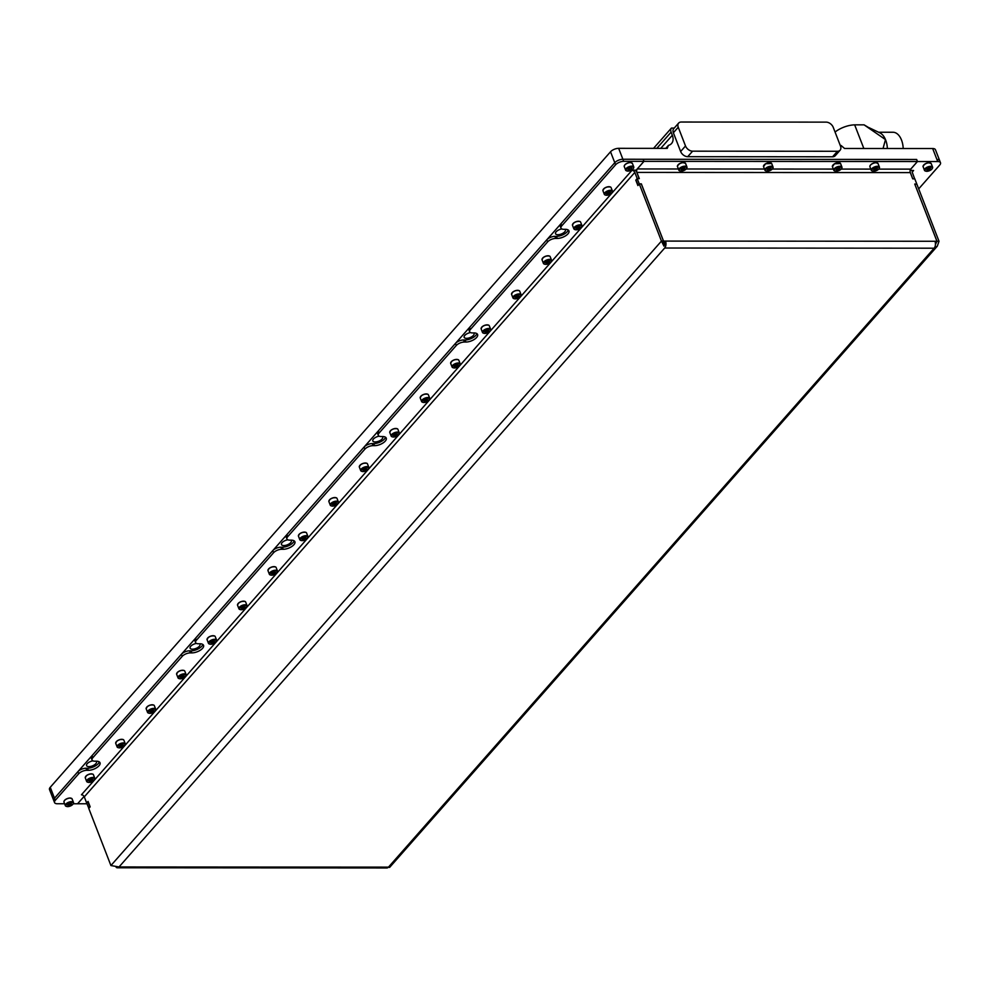 <?xml version="1.0" encoding="UTF-8"?>
<svg xmlns="http://www.w3.org/2000/svg" width="990" height="990" viewBox="0 0 990 990"><rect width="100%" height="100%" fill="white"/><g stroke="black" fill="none" stroke-linecap="round" stroke-linejoin="round"><path stroke-width="1.49" d="M561.837 228.95A5.309 2.388 158.8 0 0 555.514 233.702A5.309 2.388 158.8 0 0 557.865 234.717A5.309 2.388 158.8 0 0 563.298 233.009A5.309 2.388 158.8 0 0 565.414 229.866A5.309 2.388 158.8 0 0 564.956 229.309M470.498 332.566A5.309 2.388 158.8 0 0 464.161 337.318A5.309 2.388 158.8 0 0 466.525 338.332A5.309 2.388 158.8 0 0 471.945 336.625A5.309 2.388 158.8 0 0 474.062 333.482A5.309 2.388 158.8 0 0 473.604 332.925M379.145 436.182A5.309 2.388 158.8 0 0 372.809 440.934A5.309 2.388 158.8 0 0 375.173 441.948A5.309 2.388 158.8 0 0 380.606 440.241A5.309 2.388 158.8 0 0 382.709 437.097A5.309 2.388 158.8 0 0 382.251 436.541M287.793 539.798A5.309 2.388 158.8 0 0 281.457 544.55A5.309 2.388 158.8 0 0 283.821 545.564A5.309 2.388 158.8 0 0 289.253 543.857A5.309 2.388 158.8 0 0 291.357 540.713A5.309 2.388 158.8 0 0 290.899 540.156M196.441 643.413A5.309 2.388 158.8 0 0 190.105 648.165A5.309 2.388 158.8 0 0 192.468 649.18A5.309 2.388 158.8 0 0 197.901 647.472A5.309 2.388 158.8 0 0 200.005 644.329A5.309 2.388 158.8 0 0 199.547 643.772M92.912 760.84A5.309 2.388 158.8 0 0 86.575 765.604A5.309 2.388 158.8 0 0 88.939 766.619A5.309 2.388 158.8 0 0 94.372 764.899A5.309 2.388 158.8 0 0 96.475 761.755A5.309 2.388 158.8 0 0 96.018 761.199M939.72 160.726A6.249 2.809 158.8 0 0 939.696 160.665A6.249 2.809 158.8 0 0 936.911 159.464L932.679 148.537L844.544 148.475L841.104 145.505A12.486 8.44 -138.6 0 1 840.188 145.27M932.679 148.537A6.249 2.809 -21.2 0 1 935.451 149.738L940.5 162.744A6.249 2.809 -21.2 0 1 939.745 165.008L918.695 188.88M681.293 122.03L826.155 122.129A6.249 4.22 -138.6 0 1 833.234 127.339L840.498 146.075A6.249 4.22 -138.6 0 1 840.114 150.195A6.249 4.22 -138.6 0 1 837.453 151.272L692.592 151.173A6.249 4.22 -138.6 0 1 685.513 145.963L678.249 127.24A6.249 4.22 -138.6 0 1 678.62 123.107A6.249 4.22 -138.6 0 1 681.293 122.03M678.249 127.24L673.373 132.759A6.249 4.22 -138.6 0 1 673.757 128.638L678.62 123.107M673.373 132.759L680.637 151.495L685.513 145.963M692.592 151.173L687.716 156.692A6.249 4.22 -138.6 0 1 680.637 151.495M687.716 156.692L832.578 156.791L837.453 151.272M916.616 159.489L622.883 159.254A6.249 2.809 158.8 0 0 614.778 162.707L54.499 798.212A6.249 2.809 158.8 0 0 53.732 800.477A6.249 2.809 -21.2 0 1 54.499 798.212L77.876 771.693A6.249 2.809 -21.2 0 1 85.994 768.24L87.516 768.24A8.242 3.7 158.8 0 0 98.22 763.686A8.242 3.7 158.8 0 0 99.26 761.879M560.934 223.765L561.751 225.856A6.249 2.809 158.8 0 0 560.984 228.108L560.179 226.029A6.249 2.809 -21.2 0 1 560.934 223.765L614.778 162.707L610.533 151.779L50.255 787.285L55.304 800.291L78.693 773.772L77.876 771.693M610.533 151.779A6.249 2.809 -21.2 0 1 618.651 148.327L622.883 159.254L643.141 159.266L643.946 161.345L636.186 170.156L631.41 170.156M840.114 150.195L835.251 155.727A6.249 4.22 -138.6 0 1 832.578 156.791M665.787 148.364L668.411 145.394A12.486 8.44 -138.6 0 0 671.554 143.513A12.486 8.44 -138.6 0 0 672.321 135.259L671.109 132.14A6.249 4.22 41.4 0 1 671.43 128.081L674.24 128.081M668.411 145.394L667.272 148.364L618.651 148.327M671.43 128.081L653.548 148.351M667.025 147.733L666.48 148.364M64.61 803.756L57.321 803.756A6.249 2.809 -21.2 0 1 54.549 802.556L49.5 789.55A6.249 2.809 -21.2 0 1 50.255 787.285M85.994 768.24L86.798 770.319L88.32 770.319A8.242 3.7 158.8 0 0 99.025 765.765A8.242 3.7 158.8 0 0 100.027 762.783A8.242 3.7 158.8 0 0 96.352 761.199L94.842 761.199A6.249 2.809 158.8 0 1 92.058 760.011A6.249 2.809 158.8 0 1 92.812 757.746L182.222 656.345L181.405 654.254A6.249 2.809 -21.2 0 1 189.523 650.814L191.045 650.814A8.242 3.7 158.8 0 0 201.75 646.26A8.242 3.7 158.8 0 0 202.789 644.453M378.242 430.996L379.046 433.088A6.249 2.809 158.8 0 0 378.291 435.34L377.487 433.261A6.249 2.809 -21.2 0 1 378.242 430.996L455.462 343.406A6.249 2.809 -21.2 0 1 463.568 339.966L464.372 342.045L465.894 342.045A8.242 3.7 158.8 0 0 476.598 337.491A8.242 3.7 158.8 0 0 477.601 334.509A8.242 3.7 158.8 0 0 473.938 332.925L472.416 332.925A6.249 2.809 158.8 0 1 469.644 331.724A6.249 2.809 158.8 0 1 470.399 329.472L547.619 241.882L546.814 239.79A6.249 2.809 -21.2 0 1 554.92 236.35L556.442 236.35A8.242 3.7 158.8 0 0 567.146 231.796A8.242 3.7 158.8 0 0 568.186 229.989M463.568 339.966L465.09 339.966A8.242 3.7 158.8 0 0 475.794 335.412A8.242 3.7 158.8 0 0 476.846 333.605M554.92 236.35L555.724 238.429L557.246 238.429A8.242 3.7 158.8 0 0 567.951 233.875A8.242 3.7 158.8 0 0 568.953 230.893A8.242 3.7 158.8 0 0 565.29 229.309L563.768 229.309A6.249 2.809 158.8 0 1 560.984 228.108M286.89 534.612L287.694 536.704A6.249 2.809 158.8 0 0 286.939 538.956L286.135 536.877A6.249 2.809 -21.2 0 1 286.89 534.612L364.11 447.022A6.249 2.809 -21.2 0 1 372.215 443.582L373.032 445.661L374.542 445.661A8.242 3.7 158.8 0 0 385.259 441.107A8.242 3.7 158.8 0 0 386.249 438.125A8.242 3.7 158.8 0 0 382.586 436.541L381.063 436.541A6.249 2.809 158.8 0 1 378.291 435.34M372.215 443.582L373.737 443.582A8.242 3.7 158.8 0 0 384.442 439.028A8.242 3.7 158.8 0 0 385.494 437.221M195.537 638.228L196.342 640.32A6.249 2.809 158.8 0 0 195.587 642.572L194.783 640.493A6.249 2.809 -21.2 0 1 195.537 638.228L272.757 550.638A6.249 2.809 -21.2 0 1 280.875 547.198L281.68 549.277L283.202 549.277A8.242 3.7 158.8 0 0 293.906 544.723A8.242 3.7 158.8 0 0 294.896 541.728A8.242 3.7 158.8 0 0 291.233 540.156L289.711 540.156A6.249 2.809 158.8 0 1 286.939 538.956M280.875 547.198L282.385 547.198A8.242 3.7 158.8 0 0 293.089 542.644A8.242 3.7 158.8 0 0 294.141 540.837M189.523 650.814L190.328 652.893L191.85 652.893A8.242 3.7 158.8 0 0 202.554 648.339A8.242 3.7 158.8 0 0 203.556 645.344A8.242 3.7 158.8 0 0 199.881 643.772L198.371 643.772A6.249 2.809 158.8 0 1 195.587 642.572M379.046 433.088L456.266 345.498L455.462 343.406M469.644 331.724L468.827 329.645A6.249 2.809 -21.2 0 1 469.594 327.381L546.814 239.79M287.694 536.704L364.914 449.114L364.11 447.022M196.342 640.32L273.562 552.729L272.757 550.638M92.058 760.011L91.253 757.919A6.249 2.809 -21.2 0 1 92.008 755.667L181.405 654.254M937.245 246.25L389.602 867.426L388.488 867.129A5 2.921 90 0 1 386.867 867.97L117.402 867.785A5 2.921 -90 0 0 119.023 866.955L110.917 865.545L661.456 241.09L663.882 245.941A2.5 1.46 -90 0 0 664.29 242.476L665.503 241.09A5 2.921 -90 0 1 664.686 248.02L119.023 866.955L388.488 867.129L934.139 248.205L937.295 246.188L939.015 241.275L936.998 241.275L935.402 243.082M116.177 867.327A5 2.921 -90 0 0 117.402 867.785M88.853 808.31L86.699 803.113L88.184 801.727M90.065 806.937L88.716 808.31M89.942 806.937L87.924 801.727M934.956 241.275L934.968 241.275A5 2.921 90 0 1 934.139 248.205L664.686 248.02M678.348 168.981L637.3 168.944A2.5 1.46 -90 0 0 636.892 172.409L639.317 178.658L637.238 178.658L639.255 183.855L641.334 183.855L663.535 241.09L934.968 241.275L936.936 241.275L914.748 184.041L916.814 184.041L914.797 178.844L912.718 178.844L910.305 172.594A2.5 1.46 90 0 1 910.713 169.129L878.662 169.117M935.34 242.649L936.936 241.275M639.255 183.855L638.03 185.241L636.013 180.031L637.238 178.658M663.337 242.476L664.29 242.476M935.439 244.518L936.998 241.275L914.797 184.19M912.236 172.062L913.597 170.515A2.5 1.683 41.4 0 0 912.533 170.948A2.5 1.683 41.4 0 0 912.384 172.594L914.673 178.844M914.834 184.14L916.864 184.152L939.015 241.275M914.76 178.732L912.693 178.769L910.355 172.594A5 3.378 41.4 0 1 910.07 171.456M631.063 170.329L631.979 170.329A2.5 1.683 41.4 0 1 634.813 172.409L637.201 178.547L635.79 180.143L637.894 185.551L639.293 183.967L661.456 241.09L663.486 241.09L663.956 246.151M631.979 170.329L81.452 794.784A2.5 1.683 -138.6 0 1 84.286 796.863L86.662 803.001L88.061 801.417L90.164 806.825L88.766 808.422L110.917 865.545M639.132 178.658L636.842 172.409A5 3.378 41.4 0 0 635.32 170.156M663.486 241.09L641.322 183.967L639.293 183.967M637.201 178.547L639.218 178.547M84.063 796.418L77.579 803.769L84.076 796.455M86.959 803.769L77.628 803.769M637.3 168.944L643.995 161.345L917.408 161.531L910.713 169.129M643.154 159.316L643.995 161.345M643.191 159.266L916.604 159.452L917.408 161.531M81.452 794.784L82.319 794.958M561.751 225.856L615.582 164.786L614.778 162.707A6.249 2.809 -21.2 0 1 622.883 159.254L623.688 161.333L643.946 161.345M555.724 238.429A6.249 2.809 158.8 0 0 547.619 241.882M464.372 342.045A6.249 2.809 158.8 0 0 456.266 345.498M373.032 445.661A6.249 2.809 158.8 0 0 364.914 449.114M281.68 549.277A6.249 2.809 158.8 0 0 273.562 552.729M190.328 652.893A6.249 2.809 158.8 0 0 182.222 656.345M86.798 770.319A6.249 2.809 158.8 0 0 78.693 773.772M54.549 802.556A6.249 2.809 -21.2 0 1 55.304 800.291M77.579 803.769L73.198 803.769M615.582 164.786A6.249 2.809 -21.2 0 1 623.688 161.333M913.597 170.515L910.157 170.342M910.491 169.439L917.458 161.531L937.728 161.543L936.911 159.464A6.249 2.809 -21.2 0 1 939.696 160.665M937.728 161.543A6.249 2.809 -21.2 0 1 940.5 162.744M916.653 159.452L917.458 161.531M71.466 802.321A3.873 1.732 158.8 0 0 66.788 804.115A3.873 1.732 158.8 0 0 66.776 806.491A3.873 1.732 158.8 0 0 67.691 806.602A3.873 1.732 158.8 0 0 73.013 804.066A3.873 1.732 158.8 0 0 71.466 802.321M66.54 806.404A4.368 1.968 -21.2 0 1 66.256 806.343A4.368 1.968 -21.2 0 1 65.34 805.637A4.368 1.968 -21.2 0 1 67.085 803.038A4.368 1.968 -21.2 0 1 71.552 801.628A4.368 1.968 -21.2 0 1 73.495 802.469A4.368 1.968 -21.2 0 1 73.297 803.608A4.368 1.968 -21.2 0 1 73.136 803.843M67.79 805.501L71.33 804.474L71.367 803.435L67.827 804.462L67.79 805.501M70.934 803.435L71.33 804.474M68.904 803.843L69.547 805.501M94.1 778.437A3.873 1.732 158.8 0 0 89.125 779.217A3.873 1.732 158.8 0 0 87.689 782.149A3.873 1.732 158.8 0 0 88.085 782.31A3.873 1.732 158.8 0 0 94.335 779.897A3.873 1.732 158.8 0 0 94.1 778.437M87.85 782.224A4.368 1.968 -21.2 0 1 87.566 782.162A4.368 1.968 -21.2 0 1 87.12 781.964A4.368 1.968 -21.2 0 1 86.662 781.457A4.368 1.968 -21.2 0 1 89.36 778.338A4.368 1.968 -21.2 0 1 94.347 777.781A4.368 1.968 -21.2 0 1 94.805 778.288A4.368 1.968 -21.2 0 1 94.619 779.427A4.368 1.968 -21.2 0 1 94.446 779.674M88.853 780.887L91.884 780.887L92.936 779.687L89.904 779.687L88.853 780.887M91.266 779.291L91.884 780.887M89.372 780.293L89.843 781.481M631.744 166.815A3.873 1.732 158.8 0 0 627.066 168.609A3.873 1.732 158.8 0 0 627.054 170.985A3.873 1.732 158.8 0 0 627.969 171.097A3.873 1.732 158.8 0 0 633.291 168.56A3.873 1.732 158.8 0 0 631.744 166.815M626.818 170.899A4.368 1.968 -21.2 0 1 626.534 170.825A4.368 1.968 -21.2 0 1 625.618 170.119A4.368 1.968 -21.2 0 1 627.351 167.533A4.368 1.968 -21.2 0 1 631.83 166.122A4.368 1.968 -21.2 0 1 633.773 166.963A4.368 1.968 -21.2 0 1 633.575 168.09A4.368 1.968 -21.2 0 1 633.414 168.337M628.068 169.995L629.826 169.995L631.608 168.956L631.645 167.929L629.888 167.916L628.106 168.956L628.068 169.995M631.212 167.929L631.608 168.956M629.182 168.337L629.826 169.995M686.701 167.929A3.873 1.732 158.8 0 0 683.1 167.137A3.873 1.732 158.8 0 0 679.375 170.057A3.873 1.732 158.8 0 0 680.229 171.022A3.873 1.732 158.8 0 0 686.478 168.597A3.873 1.732 158.8 0 0 686.701 167.929M679.994 170.936A4.368 1.968 -21.2 0 1 679.709 170.862A4.368 1.968 -21.2 0 1 678.806 170.156A4.368 1.968 -21.2 0 1 678.744 169.785A4.368 1.968 -21.2 0 1 682.555 166.605A4.368 1.968 -21.2 0 1 686.949 167.001A4.368 1.968 -21.2 0 1 687.01 167.372A4.368 1.968 -21.2 0 1 686.763 168.127A4.368 1.968 -21.2 0 1 686.59 168.374M681.281 168.993L681.244 170.033L683.001 170.033L684.795 168.993L684.832 167.953L681.281 168.993M684.387 167.953L684.795 168.993M682.357 168.374L683.001 170.033M767.374 167.978A3.873 1.732 158.8 0 0 766.334 171.072A3.873 1.732 158.8 0 0 770.925 170.119A3.873 1.732 158.8 0 0 772.584 168.659A3.873 1.732 158.8 0 0 771.532 166.939A3.873 1.732 158.8 0 0 767.374 167.978M766.099 170.985A4.368 1.968 -21.2 0 1 765.815 170.924A4.368 1.968 -21.2 0 1 764.911 170.218A4.368 1.968 -21.2 0 1 766.978 167.421A4.368 1.968 -21.2 0 1 773.054 167.05A4.368 1.968 -21.2 0 1 772.868 168.189A4.368 1.968 -21.2 0 1 772.695 168.436M769.106 170.094L770.901 169.055L770.938 168.015L767.386 169.055L767.349 170.082L769.106 170.094L768.463 168.424M770.492 168.015L770.901 169.055M836.253 168.028A3.873 1.732 158.8 0 0 835.226 171.121A3.873 1.732 158.8 0 0 839.805 170.169A3.873 1.732 158.8 0 0 841.463 168.696A3.873 1.732 158.8 0 0 840.411 166.988A3.873 1.732 158.8 0 0 836.253 168.028M834.991 171.035A4.368 1.968 -21.2 0 1 834.706 170.973A4.368 1.968 -21.2 0 1 833.79 170.268A4.368 1.968 -21.2 0 1 835.869 167.471A4.368 1.968 -21.2 0 1 841.946 167.1A4.368 1.968 -21.2 0 1 841.748 168.238A4.368 1.968 -21.2 0 1 841.587 168.473M837.998 170.131L839.78 169.104L839.817 168.065L836.278 169.092L836.241 170.131L837.998 170.131L837.354 168.473M839.384 168.065L839.78 169.104M877.4 166.976A3.873 1.732 158.8 0 0 872.722 168.77A3.873 1.732 158.8 0 0 872.71 171.146A3.873 1.732 158.8 0 0 873.626 171.27A3.873 1.732 158.8 0 0 878.947 168.721A3.873 1.732 158.8 0 0 877.4 166.976M872.462 171.06A4.368 1.968 -21.2 0 1 872.178 170.998A4.368 1.968 -21.2 0 1 871.274 170.292A4.368 1.968 -21.2 0 1 873.007 167.706A4.368 1.968 -21.2 0 1 877.487 166.295A4.368 1.968 -21.2 0 1 879.429 167.124A4.368 1.968 -21.2 0 1 879.231 168.263A4.368 1.968 -21.2 0 1 879.071 168.498M873.725 170.156L877.264 169.129L877.301 168.09L873.762 169.117L873.725 170.156M876.868 168.09L877.264 169.129M874.826 168.498L875.469 170.156M925.031 170.231A3.873 1.732 158.8 0 0 925.885 171.183A3.873 1.732 158.8 0 0 932.135 168.758A3.873 1.732 158.8 0 0 932.357 168.09A3.873 1.732 158.8 0 0 928.756 167.298A3.873 1.732 158.8 0 0 925.031 170.231M925.65 171.097A4.368 1.968 -21.2 0 1 925.365 171.022A4.368 1.968 -21.2 0 1 924.462 170.329A4.368 1.968 -21.2 0 1 924.4 169.946A4.368 1.968 -21.2 0 1 928.212 166.766A4.368 1.968 -21.2 0 1 932.605 167.162A4.368 1.968 -21.2 0 1 932.667 167.533A4.368 1.968 -21.2 0 1 932.419 168.3A4.368 1.968 -21.2 0 1 932.246 168.535M930.452 169.166L930.489 168.127L928.731 168.127L926.937 169.154L926.9 170.193L930.452 169.166L930.043 168.127M928.014 168.535L928.657 170.193M124.554 743.898A3.873 1.732 158.8 0 0 119.567 744.678A3.873 1.732 158.8 0 0 118.144 747.611A3.873 1.732 158.8 0 0 118.54 747.772A3.873 1.732 158.8 0 0 124.777 745.359A3.873 1.732 158.8 0 0 124.554 743.898M118.305 747.685A4.368 1.968 -21.2 0 1 118.02 747.623A4.368 1.968 -21.2 0 1 117.562 747.425A4.368 1.968 -21.2 0 1 117.105 746.918A4.368 1.968 -21.2 0 1 119.802 743.799A4.368 1.968 -21.2 0 1 124.802 743.243A4.368 1.968 -21.2 0 1 125.26 743.75A4.368 1.968 -21.2 0 1 125.062 744.888A4.368 1.968 -21.2 0 1 124.901 745.136M119.295 746.349L122.339 746.349L123.391 745.148L120.347 745.148L119.295 746.349M121.721 744.752L122.339 746.349M119.827 745.755L120.285 746.943M154.997 709.36A3.873 1.732 158.8 0 0 150.022 710.139A3.873 1.732 158.8 0 0 148.587 713.072A3.873 1.732 158.8 0 0 148.983 713.233A3.873 1.732 158.8 0 0 155.232 710.82A3.873 1.732 158.8 0 0 154.997 709.36M148.748 713.146A4.368 1.968 -21.2 0 1 148.463 713.085A4.368 1.968 -21.2 0 1 148.017 712.887A4.368 1.968 -21.2 0 1 147.559 712.379A4.368 1.968 -21.2 0 1 150.257 709.261A4.368 1.968 -21.2 0 1 155.257 708.704A4.368 1.968 -21.2 0 1 155.715 709.211A4.368 1.968 -21.2 0 1 155.517 710.35A4.368 1.968 -21.2 0 1 155.343 710.597M149.75 711.81L152.782 711.81L153.846 710.61L150.802 710.61L149.75 711.81M152.163 710.214L152.782 711.81M150.27 711.216L150.74 712.404M185.452 674.821A3.873 1.732 158.8 0 0 180.465 675.601A3.873 1.732 158.8 0 0 179.042 678.534A3.873 1.732 158.8 0 0 179.438 678.695A3.873 1.732 158.8 0 0 185.687 676.281A3.873 1.732 158.8 0 0 185.452 674.821M179.202 678.608A4.368 1.968 -21.2 0 1 178.918 678.546A4.368 1.968 -21.2 0 1 178.46 678.348A4.368 1.968 -21.2 0 1 178.002 677.841A4.368 1.968 -21.2 0 1 180.712 674.722A4.368 1.968 -21.2 0 1 185.699 674.165A4.368 1.968 -21.2 0 1 186.157 674.673A4.368 1.968 -21.2 0 1 185.959 675.811A4.368 1.968 -21.2 0 1 185.798 676.059M180.192 677.271L183.237 677.271L184.288 676.071L181.257 676.071L180.192 677.271M182.618 675.675L183.237 677.271M180.725 676.677L181.195 677.865M215.894 640.283A3.873 1.732 158.8 0 0 210.919 641.062A3.873 1.732 158.8 0 0 209.484 643.995A3.873 1.732 158.8 0 0 209.892 644.156A3.873 1.732 158.8 0 0 216.129 641.743A3.873 1.732 158.8 0 0 215.894 640.283M209.645 644.069A4.368 1.968 -21.2 0 1 209.36 644.007A4.368 1.968 -21.2 0 1 208.915 643.809A4.368 1.968 -21.2 0 1 208.457 643.302A4.368 1.968 -21.2 0 1 211.155 640.184A4.368 1.968 -21.2 0 1 216.154 639.627A4.368 1.968 -21.2 0 1 216.612 640.134A4.368 1.968 -21.2 0 1 216.414 641.273A4.368 1.968 -21.2 0 1 216.253 641.52M210.647 642.733L213.692 642.733L214.743 641.532L211.699 641.532L210.647 642.733M213.073 641.136L213.692 642.733M211.179 642.139L211.637 643.327M246.349 605.744A3.873 1.732 158.8 0 0 241.374 606.524A3.873 1.732 158.8 0 0 239.939 609.456A3.873 1.732 158.8 0 0 240.335 609.617A3.873 1.732 158.8 0 0 246.584 607.204A3.873 1.732 158.8 0 0 246.349 605.744M240.1 609.531A4.368 1.968 -21.2 0 1 239.815 609.469A4.368 1.968 -21.2 0 1 239.37 609.271A4.368 1.968 -21.2 0 1 238.912 608.763A4.368 1.968 -21.2 0 1 241.61 605.645A4.368 1.968 -21.2 0 1 246.597 605.088A4.368 1.968 -21.2 0 1 247.054 605.595A4.368 1.968 -21.2 0 1 246.869 606.734A4.368 1.968 -21.2 0 1 246.696 606.981M241.102 608.194L244.134 608.194L245.186 606.994L242.154 606.994L241.102 608.194M243.515 606.598L244.134 608.194M241.622 607.6L242.092 608.788M276.804 571.205A3.873 1.732 158.8 0 0 271.817 571.985A3.873 1.732 158.8 0 0 270.394 574.918A3.873 1.732 158.8 0 0 270.79 575.079A3.873 1.732 158.8 0 0 277.027 572.666A3.873 1.732 158.8 0 0 276.804 571.205M270.555 574.992A4.368 1.968 -21.2 0 1 270.27 574.93A4.368 1.968 -21.2 0 1 269.812 574.732A4.368 1.968 -21.2 0 1 269.354 574.225A4.368 1.968 -21.2 0 1 272.052 571.106A4.368 1.968 -21.2 0 1 277.051 570.549A4.368 1.968 -21.2 0 1 277.509 571.057A4.368 1.968 -21.2 0 1 277.311 572.195A4.368 1.968 -21.2 0 1 277.151 572.443M271.545 573.656L274.589 573.656L275.641 572.468L272.596 572.455L271.545 573.656M273.97 572.059L274.589 573.656M272.077 573.062L272.535 574.25M307.247 536.667A3.873 1.732 158.8 0 0 302.272 537.446A3.873 1.732 158.8 0 0 300.836 540.379A3.873 1.732 158.8 0 0 301.232 540.54A3.873 1.732 158.8 0 0 307.482 538.127A3.873 1.732 158.8 0 0 307.247 536.667M300.997 540.453A4.368 1.968 -21.2 0 1 300.713 540.392A4.368 1.968 -21.2 0 1 300.267 540.193A4.368 1.968 -21.2 0 1 299.809 539.686A4.368 1.968 -21.2 0 1 302.507 536.568A4.368 1.968 -21.2 0 1 307.506 536.011A4.368 1.968 -21.2 0 1 307.964 536.518A4.368 1.968 -21.2 0 1 307.766 537.657A4.368 1.968 -21.2 0 1 307.593 537.904M302 539.117L302.99 539.711L306.096 537.929L305.093 537.322L302 539.117M304.413 537.521L305.031 539.117M302.519 538.523L302.99 539.711M337.701 502.128A3.873 1.732 158.8 0 0 332.714 502.908A3.873 1.732 158.8 0 0 331.291 505.841A3.873 1.732 158.8 0 0 331.687 506.001A3.873 1.732 158.8 0 0 337.936 503.588A3.873 1.732 158.8 0 0 337.701 502.128M331.452 505.915A4.368 1.968 -21.2 0 1 331.167 505.853A4.368 1.968 -21.2 0 1 330.71 505.655A4.368 1.968 -21.2 0 1 330.252 505.147A4.368 1.968 -21.2 0 1 332.962 502.029A4.368 1.968 -21.2 0 1 337.949 501.472A4.368 1.968 -21.2 0 1 338.407 501.979A4.368 1.968 -21.2 0 1 338.209 503.118A4.368 1.968 -21.2 0 1 338.048 503.365M332.442 504.578L333.444 505.172L336.538 503.39L335.548 502.784L332.442 504.578M334.868 502.982L335.486 504.578M332.974 503.984L333.444 505.172M368.144 467.589A3.873 1.732 158.8 0 0 363.169 468.369A3.873 1.732 158.8 0 0 361.734 471.302A3.873 1.732 158.8 0 0 362.142 471.463A3.873 1.732 158.8 0 0 368.379 469.05A3.873 1.732 158.8 0 0 368.144 467.589M361.907 471.376A4.368 1.968 -21.2 0 1 361.61 471.314A4.368 1.968 -21.2 0 1 361.164 471.116A4.368 1.968 -21.2 0 1 360.707 470.609A4.368 1.968 -21.2 0 1 363.404 467.49A4.368 1.968 -21.2 0 1 368.404 466.933A4.368 1.968 -21.2 0 1 368.862 467.441A4.368 1.968 -21.2 0 1 368.664 468.579A4.368 1.968 -21.2 0 1 368.503 468.827M362.897 470.04L365.941 470.04L366.993 468.852L363.949 468.839L362.897 470.04M365.322 468.443L365.941 470.04M363.429 469.446L363.887 470.634M398.599 433.051A3.873 1.732 158.8 0 0 393.624 433.83A3.873 1.732 158.8 0 0 392.189 436.763A3.873 1.732 158.8 0 0 392.585 436.924A3.873 1.732 158.8 0 0 398.834 434.511A3.873 1.732 158.8 0 0 398.599 433.051M392.349 436.838A4.368 1.968 -21.2 0 1 392.065 436.776A4.368 1.968 -21.2 0 1 391.619 436.578A4.368 1.968 -21.2 0 1 391.161 436.07A4.368 1.968 -21.2 0 1 393.859 432.952A4.368 1.968 -21.2 0 1 398.846 432.395A4.368 1.968 -21.2 0 1 399.304 432.902A4.368 1.968 -21.2 0 1 399.118 434.041A4.368 1.968 -21.2 0 1 398.945 434.288M393.352 435.501L396.384 435.501L397.436 434.313L394.404 434.301L393.352 435.501M395.765 433.905L396.384 435.501M393.871 434.907L394.342 436.095M429.054 398.512A3.873 1.732 158.8 0 0 424.067 399.292A3.873 1.732 158.8 0 0 422.643 402.225A3.873 1.732 158.8 0 0 423.039 402.386A3.873 1.732 158.8 0 0 429.276 399.972A3.873 1.732 158.8 0 0 429.054 398.512M422.804 402.299A4.368 1.968 -21.2 0 1 422.52 402.237A4.368 1.968 -21.2 0 1 422.062 402.039A4.368 1.968 -21.2 0 1 421.604 401.532A4.368 1.968 -21.2 0 1 424.302 398.413A4.368 1.968 -21.2 0 1 429.301 397.856A4.368 1.968 -21.2 0 1 429.759 398.364A4.368 1.968 -21.2 0 1 429.561 399.502A4.368 1.968 -21.2 0 1 429.4 399.75M423.794 400.962L426.839 400.962L427.89 399.774L424.846 399.762L423.794 400.962M426.22 399.366L426.839 400.962M424.326 400.368L424.784 401.556M459.496 363.974A3.873 1.732 158.8 0 0 454.521 364.753A3.873 1.732 158.8 0 0 453.086 367.686A3.873 1.732 158.8 0 0 453.482 367.847A3.873 1.732 158.8 0 0 459.731 365.434A3.873 1.732 158.8 0 0 459.496 363.974M453.247 367.76A4.368 1.968 -21.2 0 1 452.962 367.698A4.368 1.968 -21.2 0 1 452.517 367.5A4.368 1.968 -21.2 0 1 452.059 366.993A4.368 1.968 -21.2 0 1 454.757 363.875A4.368 1.968 -21.2 0 1 459.756 363.318A4.368 1.968 -21.2 0 1 460.214 363.825A4.368 1.968 -21.2 0 1 460.016 364.964A4.368 1.968 -21.2 0 1 459.843 365.211M454.249 366.424L455.239 367.018L458.345 365.236L457.343 364.629L454.249 366.424M456.662 364.827L457.281 366.424M454.769 365.83L455.239 367.018M489.951 329.435A3.873 1.732 158.8 0 0 484.964 330.214A3.873 1.732 158.8 0 0 483.541 333.147A3.873 1.732 158.8 0 0 483.937 333.308A3.873 1.732 158.8 0 0 490.186 330.895A3.873 1.732 158.8 0 0 489.951 329.435M483.702 333.222A4.368 1.968 -21.2 0 1 483.417 333.16A4.368 1.968 -21.2 0 1 482.959 332.962A4.368 1.968 -21.2 0 1 482.501 332.454A4.368 1.968 -21.2 0 1 485.211 329.336A4.368 1.968 -21.2 0 1 490.199 328.779A4.368 1.968 -21.2 0 1 490.656 329.286A4.368 1.968 -21.2 0 1 490.458 330.425A4.368 1.968 -21.2 0 1 490.298 330.672M484.692 331.885L485.694 332.479L488.788 330.697L487.798 330.091L484.692 331.885M487.117 330.289L487.736 331.885M485.224 331.291L485.694 332.479M520.394 294.896A3.873 1.732 158.8 0 0 515.419 295.676A3.873 1.732 158.8 0 0 513.983 298.609A3.873 1.732 158.8 0 0 514.392 298.77A3.873 1.732 158.8 0 0 520.629 296.356A3.873 1.732 158.8 0 0 520.394 294.896M514.157 298.683A4.368 1.968 -21.2 0 1 513.86 298.621A4.368 1.968 -21.2 0 1 513.414 298.423A4.368 1.968 -21.2 0 1 512.956 297.916A4.368 1.968 -21.2 0 1 515.654 294.797A4.368 1.968 -21.2 0 1 520.653 294.24A4.368 1.968 -21.2 0 1 521.111 294.748A4.368 1.968 -21.2 0 1 520.913 295.886A4.368 1.968 -21.2 0 1 520.752 296.134M515.146 297.346L518.191 297.346L519.243 296.159L516.198 296.146L515.146 297.346M517.572 295.75L518.191 297.346M515.679 296.752L516.136 297.94M550.848 260.358A3.873 1.732 158.8 0 0 545.874 261.137A3.873 1.732 158.8 0 0 544.438 264.07A3.873 1.732 158.8 0 0 544.834 264.231A3.873 1.732 158.8 0 0 551.083 261.818A3.873 1.732 158.8 0 0 550.848 260.358M544.599 264.144A4.368 1.968 -21.2 0 1 544.314 264.083A4.368 1.968 -21.2 0 1 543.869 263.885A4.368 1.968 -21.2 0 1 543.411 263.377A4.368 1.968 -21.2 0 1 546.109 260.259A4.368 1.968 -21.2 0 1 551.096 259.702A4.368 1.968 -21.2 0 1 551.554 260.209A4.368 1.968 -21.2 0 1 551.368 261.348A4.368 1.968 -21.2 0 1 551.195 261.595M545.601 262.808L548.633 262.808L549.685 261.62L548.695 261.014L545.601 262.808M548.014 261.212L548.633 262.808M546.121 262.214L546.591 263.402M581.303 225.819A3.873 1.732 158.8 0 0 576.316 226.599A3.873 1.732 158.8 0 0 574.893 229.531A3.873 1.732 158.8 0 0 575.289 229.692A3.873 1.732 158.8 0 0 581.526 227.279A3.873 1.732 158.8 0 0 581.303 225.819M575.054 229.606A4.368 1.968 -21.2 0 1 574.769 229.544A4.368 1.968 -21.2 0 1 574.311 229.346A4.368 1.968 -21.2 0 1 573.854 228.838A4.368 1.968 -21.2 0 1 576.551 225.72A4.368 1.968 -21.2 0 1 581.551 225.163A4.368 1.968 -21.2 0 1 582.009 225.671A4.368 1.968 -21.2 0 1 581.811 226.809A4.368 1.968 -21.2 0 1 581.65 227.056M576.044 228.269L579.088 228.269L580.14 227.081L577.096 227.069L576.044 228.269M578.469 226.673L579.088 228.269M576.576 227.675L577.034 228.863M611.746 191.28A3.873 1.732 158.8 0 0 606.771 192.06A3.873 1.732 158.8 0 0 605.336 194.993A3.873 1.732 158.8 0 0 605.744 195.154A3.873 1.732 158.8 0 0 611.981 192.741A3.873 1.732 158.8 0 0 611.746 191.28M605.496 195.067A4.368 1.968 -21.2 0 1 605.212 195.005A4.368 1.968 -21.2 0 1 604.766 194.807A4.368 1.968 -21.2 0 1 604.308 194.3A4.368 1.968 -21.2 0 1 607.006 191.181A4.368 1.968 -21.2 0 1 612.006 190.624A4.368 1.968 -21.2 0 1 612.464 191.132A4.368 1.968 -21.2 0 1 612.265 192.27A4.368 1.968 -21.2 0 1 612.092 192.518M606.499 193.731L607.489 194.325L610.595 192.543L609.593 191.936L606.499 193.731M608.912 192.134L609.531 193.731M607.019 193.137L607.489 194.325M863.837 148.488L854.667 124.851L864.084 124.851L868.082 127.215M835.053 132.041A17.486 7.846 -21.2 0 1 854.667 124.851M868.849 127.586L879.924 132.883A17.486 10.234 90 0 1 885.493 139.602A17.486 10.234 90 0 1 885.852 140.518A17.486 10.234 90 0 1 887.362 148.512M864.084 124.851L885.493 139.602L883.043 148.5M878.563 132.239L893.017 132.252A17.486 10.234 90 0 1 903.202 148.525M671.109 132.14L656.803 148.351M672.321 135.259L660.763 148.351M469.594 327.381L470.399 329.472M92.008 755.667L92.812 757.746M910.305 172.594L636.892 172.409M634.813 172.409L84.286 796.863M870.816 169.104L841.178 169.092M833.332 169.08L772.299 169.042M764.453 169.03L686.194 168.981M191.045 650.814L191.85 652.893M282.385 547.198L283.202 549.277M373.737 443.582L374.542 445.661M556.442 236.35L557.246 238.429M465.09 339.966L465.894 342.045M87.516 768.24L88.32 770.319M64.239 800.836A4.121 1.844 -21.2 0 1 69.981 798.027M70.179 798.101A4.368 1.968 158.8 0 0 65.711 799.512A4.368 1.968 158.8 0 0 63.966 802.098C64.14 799.92 66.169 798.546 70.055 797.99L72.121 798.93A4.368 1.968 158.8 0 0 70.179 798.101M70.142 798.027A4.121 1.844 -21.2 0 1 71.082 798.188M85.561 776.667A4.121 1.844 -21.2 0 1 88.605 774.403A4.121 1.844 -21.2 0 1 92.392 774.019M92.973 774.242A4.368 1.968 158.8 0 0 87.986 774.799A4.368 1.968 158.8 0 0 85.288 777.917C86.229 774.923 88.766 773.66 92.899 774.143L93.431 774.749A4.368 1.968 158.8 0 0 92.973 774.242M624.517 165.33A4.121 1.844 -21.2 0 1 630.246 162.521M630.457 162.583A4.368 1.968 158.8 0 0 625.989 163.994A4.368 1.968 158.8 0 0 624.245 166.58C624.418 164.402 626.447 163.041 630.333 162.471L632.4 163.424A4.368 1.968 158.8 0 0 630.457 162.583M630.42 162.521A4.121 1.844 -21.2 0 1 631.36 162.682M677.705 165.367A4.121 1.844 -21.2 0 1 680.761 163.103A4.121 1.844 -21.2 0 1 684.535 162.719M685.637 163.833A4.368 1.968 158.8 0 0 685.587 163.461A4.368 1.968 158.8 0 0 681.182 163.065A4.368 1.968 158.8 0 0 677.37 166.246A4.368 1.968 158.8 0 0 677.432 166.617A4.368 1.968 158.8 0 0 677.643 166.939M763.81 165.429A4.121 1.844 -21.2 0 1 765.579 163.783M765.604 163.882A4.368 1.968 158.8 0 0 763.538 166.679L765.592 163.746L771.693 163.523A4.368 1.968 158.8 0 0 765.604 163.882M765.641 163.746A4.121 1.844 -21.2 0 1 770.641 162.781M832.689 165.478A4.121 1.844 -21.2 0 1 834.471 163.833M841.946 167.1L840.572 163.56A4.368 1.968 158.8 0 0 834.496 163.932A4.368 1.968 158.8 0 0 832.417 166.728L834.483 163.783A4.121 1.844 -21.2 0 1 839.532 162.818M870.173 165.503A4.121 1.844 -21.2 0 1 875.903 162.682M876.113 162.756A4.368 1.968 158.8 0 0 871.633 164.167A4.368 1.968 158.8 0 0 869.901 166.753C870.074 164.575 872.103 163.202 875.989 162.645L878.056 163.585A4.368 1.968 158.8 0 0 876.113 162.756M876.076 162.682A4.121 1.844 -21.2 0 1 877.004 162.843M931.293 163.994A4.368 1.968 158.8 0 0 931.231 163.622A4.368 1.968 158.8 0 0 926.838 163.239A4.368 1.968 158.8 0 0 923.027 166.407A4.368 1.968 158.8 0 0 923.088 166.79A4.368 1.968 158.8 0 0 923.299 167.1M923.361 165.528A4.121 1.844 -21.2 0 1 926.417 163.276A4.121 1.844 -21.2 0 1 930.192 162.88M116.003 742.129A4.121 1.844 -21.2 0 1 119.06 739.864A4.121 1.844 -21.2 0 1 122.847 739.481M123.428 739.703A4.368 1.968 158.8 0 0 118.429 740.26A4.368 1.968 158.8 0 0 115.731 743.379C116.684 740.384 119.221 739.122 123.354 739.604L123.886 740.211A4.368 1.968 158.8 0 0 123.428 739.703M146.458 707.59A4.121 1.844 -21.2 0 1 149.515 705.326A4.121 1.844 -21.2 0 1 153.289 704.942M153.883 705.165A4.368 1.968 158.8 0 0 148.884 705.721A4.368 1.968 158.8 0 0 146.186 708.84C147.126 705.845 149.676 704.583 153.797 705.078L154.341 705.672A4.368 1.968 158.8 0 0 153.883 705.165M176.901 673.052A4.121 1.844 -21.2 0 1 179.957 670.787A4.121 1.844 -21.2 0 1 183.744 670.403M184.326 670.626A4.368 1.968 158.8 0 0 179.338 671.183A4.368 1.968 158.8 0 0 176.641 674.301C177.581 671.307 180.118 670.044 184.251 670.539L184.784 671.133A4.368 1.968 158.8 0 0 184.326 670.626M207.356 638.513A4.121 1.844 -21.2 0 1 210.412 636.248A4.121 1.844 -21.2 0 1 214.187 635.865M214.781 636.087A4.368 1.968 158.8 0 0 209.781 636.644A4.368 1.968 158.8 0 0 207.083 639.763C208.036 636.768 210.573 635.518 214.706 636.001L215.238 636.595A4.368 1.968 158.8 0 0 214.781 636.087M237.81 603.974A4.121 1.844 -21.2 0 1 240.855 601.71A4.121 1.844 -21.2 0 1 244.641 601.326M245.223 601.549A4.368 1.968 158.8 0 0 240.236 602.106A4.368 1.968 158.8 0 0 237.538 605.224C238.479 602.229 241.016 600.98 245.149 601.462L245.681 602.056A4.368 1.968 158.8 0 0 245.223 601.549M268.253 569.436A4.121 1.844 -21.2 0 1 271.31 567.171A4.121 1.844 -21.2 0 1 275.096 566.787M275.678 567.01A4.368 1.968 158.8 0 0 270.678 567.567A4.368 1.968 158.8 0 0 267.981 570.686C268.933 567.691 271.47 566.441 275.604 566.923L276.136 567.518A4.368 1.968 158.8 0 0 275.678 567.01M298.708 534.897A4.121 1.844 -21.2 0 1 301.764 532.632A4.121 1.844 -21.2 0 1 305.539 532.249M306.133 532.471A4.368 1.968 158.8 0 0 301.133 533.028A4.368 1.968 158.8 0 0 298.435 536.147C299.376 533.152 301.925 531.902 306.046 532.385L306.591 532.979A4.368 1.968 158.8 0 0 306.133 532.471M329.15 500.358A4.121 1.844 -21.2 0 1 332.207 498.094A4.121 1.844 -21.2 0 1 335.994 497.71M336.575 497.933A4.368 1.968 158.8 0 0 331.588 498.49A4.368 1.968 158.8 0 0 328.89 501.608C329.831 498.614 332.368 497.364 336.501 497.846L337.033 498.44A4.368 1.968 158.8 0 0 336.575 497.933M359.605 465.82A4.121 1.844 -21.2 0 1 362.662 463.555A4.121 1.844 -21.2 0 1 366.436 463.171M367.03 463.394A4.368 1.968 158.8 0 0 362.031 463.951A4.368 1.968 158.8 0 0 359.333 467.07C360.286 464.075 362.823 462.825 366.956 463.308L367.488 463.902A4.368 1.968 158.8 0 0 367.03 463.394M390.06 431.281A4.121 1.844 -21.2 0 1 393.117 429.017A4.121 1.844 -21.2 0 1 396.891 428.633M397.485 428.856A4.368 1.968 158.8 0 0 392.486 429.413A4.368 1.968 158.8 0 0 389.788 432.531C390.728 429.536 393.265 428.286 397.398 428.769L397.93 429.375A4.368 1.968 158.8 0 0 397.485 428.856M420.503 396.743A4.121 1.844 -21.2 0 1 423.559 394.478A4.121 1.844 -21.2 0 1 427.346 394.094M427.928 394.317A4.368 1.968 158.8 0 0 422.928 394.874A4.368 1.968 158.8 0 0 420.23 397.992C421.183 394.998 423.72 393.748 427.853 394.23L428.385 394.837A4.368 1.968 158.8 0 0 427.928 394.317M450.957 362.204A4.121 1.844 -21.2 0 1 454.014 359.939A4.121 1.844 -21.2 0 1 457.788 359.556M458.382 359.778A4.368 1.968 158.8 0 0 453.383 360.335A4.368 1.968 158.8 0 0 450.685 363.454C451.626 360.459 454.175 359.209 458.296 359.692L458.84 360.298A4.368 1.968 158.8 0 0 458.382 359.778M481.4 327.665A4.121 1.844 -21.2 0 1 484.457 325.401A4.121 1.844 -21.2 0 1 488.243 325.017M488.825 325.24A4.368 1.968 158.8 0 0 483.838 325.797A4.368 1.968 158.8 0 0 481.14 328.915C482.081 325.92 484.617 324.671 488.751 325.153L489.283 325.76A4.368 1.968 158.8 0 0 488.825 325.24M511.855 293.127A4.121 1.844 -21.2 0 1 514.911 290.862A4.121 1.844 -21.2 0 1 518.686 290.478M519.28 290.701A4.368 1.968 158.8 0 0 514.28 291.258A4.368 1.968 158.8 0 0 511.582 294.377C512.535 291.382 515.072 290.132 519.206 290.615L519.738 291.221A4.368 1.968 158.8 0 0 519.28 290.701M542.31 258.588A4.121 1.844 -21.2 0 1 545.366 256.323A4.121 1.844 -21.2 0 1 549.141 255.94M549.735 256.163A4.368 1.968 158.8 0 0 544.735 256.719A4.368 1.968 158.8 0 0 542.037 259.838C542.978 256.843 545.515 255.593 549.648 256.076L550.18 256.682A4.368 1.968 158.8 0 0 549.735 256.163M572.752 224.049A4.121 1.844 -21.2 0 1 575.809 221.785A4.121 1.844 -21.2 0 1 579.596 221.401M580.177 221.624A4.368 1.968 158.8 0 0 575.178 222.181A4.368 1.968 158.8 0 0 572.48 225.299C573.433 222.304 575.97 221.055 580.103 221.537L580.635 222.144A4.368 1.968 158.8 0 0 580.177 221.624M603.207 189.511A4.121 1.844 -21.2 0 1 606.264 187.246A4.121 1.844 -21.2 0 1 610.038 186.863M610.632 187.085A4.368 1.968 158.8 0 0 605.633 187.642A4.368 1.968 158.8 0 0 602.935 190.761C603.875 187.766 606.425 186.516 610.545 186.999L611.09 187.605A4.368 1.968 158.8 0 0 610.632 187.085M65.34 805.637L63.966 802.098M73.495 802.469L72.121 798.93M86.662 781.457L85.288 777.917M94.805 778.288L93.431 774.749M625.618 170.119L624.245 166.58M633.773 166.963L632.4 163.424M678.806 170.156L677.358 166.172C679.722 162.818 682.469 161.915 685.587 163.461L686.949 167.001M764.911 170.218L763.538 166.679M773.054 167.05L771.693 163.523M833.79 170.268L832.417 166.728M834.483 163.783L840.572 163.56M871.274 170.292L869.901 166.753M879.429 167.124L878.056 163.585M924.462 170.329L923.014 166.332C925.378 162.979 928.125 162.075 931.231 163.622L932.605 167.162M117.105 746.918L115.731 743.379M125.26 743.75L123.886 740.211M147.559 712.379L146.186 708.84M155.715 709.211L154.341 705.672M178.002 677.841L176.641 674.301M186.157 674.673L184.784 671.133M208.457 643.302L207.083 639.763M216.612 640.134L215.238 636.595M238.912 608.763L237.538 605.224M247.054 605.595L245.681 602.056M269.354 574.225L267.981 570.686M277.509 571.057L276.136 567.518M299.809 539.686L298.435 536.147M307.964 536.518L306.591 532.979M330.252 505.147L328.89 501.608M338.407 501.979L337.033 498.44M360.707 470.609L359.333 467.07M368.862 467.441L367.488 463.902M391.161 436.07L389.788 432.531M399.304 432.902L397.93 429.375M421.604 401.532L420.23 397.992M429.759 398.364L428.385 394.837M452.059 366.993L450.685 363.454M460.214 363.825L458.84 360.298M482.501 332.454L481.14 328.915M490.656 329.286L489.283 325.76M512.956 297.916L511.582 294.377M521.111 294.748L519.738 291.221M543.411 263.377L542.037 259.838M551.554 260.209L550.18 256.682M573.854 228.838L572.48 225.299M582.009 225.671L580.635 222.144M604.308 194.3L602.935 190.761M612.464 191.132L611.09 187.605"/></g></svg>
